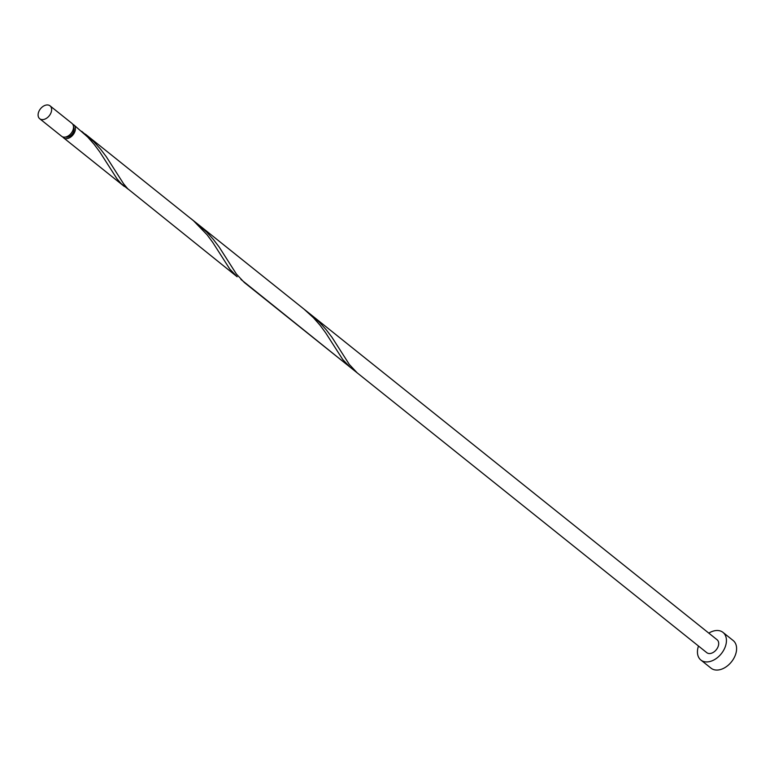 <?xml version="1.0" encoding="UTF-8"?>
<svg xmlns="http://www.w3.org/2000/svg" width="774" height="774" viewBox="0 0 774 774"><rect width="100%" height="100%" fill="white"/><g stroke="black" fill="none" stroke-linecap="round" stroke-linejoin="round"><path stroke-width="1.16" d="M51.026 112.694A8.262 5.602 -51.3 0 0 50.02 105.835A8.262 5.602 -51.3 0 0 38.7 111.872A8.262 5.602 -51.3 0 0 39.697 118.732A8.262 5.602 -51.3 0 0 51.026 112.694M50.02 105.835L71.934 123.366A8.262 5.602 128.7 0 1 72.93 130.226A8.262 5.602 128.7 0 1 61.61 136.272L39.697 118.732M73.54 127.033A6.608 4.48 128.7 0 1 73.598 131.667A6.608 4.48 128.7 0 1 65.538 137.027M698.487 646.029A17.705 12.007 -51.3 0 0 700.876 660.038A17.705 12.007 -51.3 0 0 725.141 647.093A17.705 12.007 -51.3 0 0 723.003 632.397A17.705 12.007 -51.3 0 0 708.81 633.132M700.876 660.038L711.035 668.165A17.705 12.007 -51.3 0 0 735.3 655.22A17.705 12.007 -51.3 0 0 733.162 640.524L723.003 632.397M72.766 124.285A8.262 5.602 128.7 0 1 73.83 124.885A8.262 5.602 128.7 0 1 74.826 131.744A8.262 5.602 128.7 0 1 63.507 137.791A8.262 5.602 128.7 0 1 62.684 136.872M73.83 124.885L87.772 137.133L94.215 144.457L99.836 152.014L116.98 178.794L121.141 183.612L128.049 189.088M85.372 134.125L193.413 220.667L207.084 234.803L212.715 242.359L229.849 269.139L237.154 276.773L127.691 188.711L123.588 183.777L106.251 156.658L100.514 149.111L93.954 141.845L81.696 131.319M303.921 309.049L313.518 317.824L319.962 325.138L325.583 332.704L342.727 359.484L350.022 367.118L240.927 279.424M350.022 367.118L353.795 369.769M357.22 372.884L349.335 364.457L331.998 337.338L326.251 329.801L319.691 322.535L311.119 314.805L717.101 639.769A8.262 5.602 -51.3 0 1 718.098 646.619A8.262 5.602 -51.3 0 1 706.778 652.666L244.352 282.539L236.457 274.112L219.129 246.993L213.382 239.456L206.822 232.19L194.564 221.664M63.507 137.791L124.285 186.437M191.043 218.703L303.911 309.049M198.241 224.46L311.109 314.805"/></g></svg>
